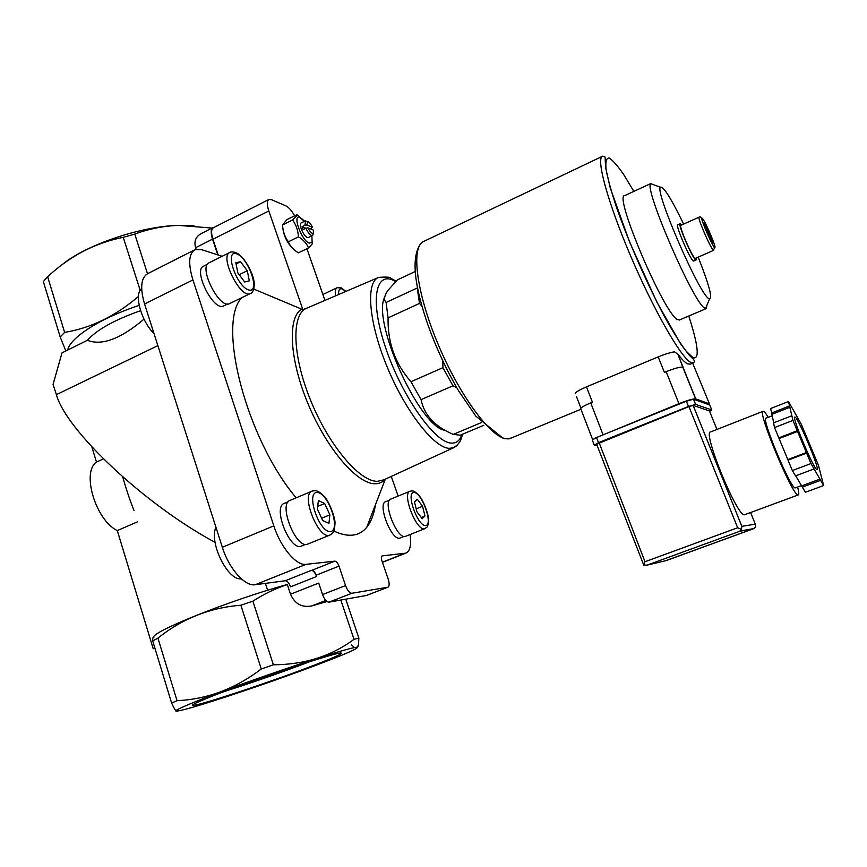 <?xml version="1.0" encoding="UTF-8"?>
<svg xmlns="http://www.w3.org/2000/svg" width="867" height="867" viewBox="0 0 867 867"><rect width="100%" height="100%" fill="white"/><g stroke="black" fill="none" stroke-linecap="round" stroke-linejoin="round"><path stroke-width="1.3" d="M288.321 501.711L284.365 503.369C272.151 506.577 289.99 551.542 301.369 546.091L301.662 545.972M389.565 500.086L385.782 501.635C376.907 503.727 391.949 541.994 400.11 537.995L400.294 537.93M207.527 264.197L203.691 266.126C192.604 269.865 213.564 311.762 223.556 305.953L223.794 305.845M375.422 504.832C373.991 514.434 371.087 521.934 366.73 527.331C359.144 536.478 348.155 537.713 333.762 531.027M296.135 497.831C246.304 438.659 216.848 323.673 241.655 297.76M253.684 289.35L253.912 288.538M244.136 259.71L243.963 259.146M222.158 256.296L201.577 249.653L195.01 249.707C188.735 253.543 188.041 263.622 192.929 279.943L273.831 525.879C280.735 547.554 296.449 565.999 306.073 564.341L334.9 561.133L311.99 570.269C313.551 570.41 314.927 572.057 316.119 575.211L316.563 576.512C315.057 572.578 313.334 570.519 311.383 570.345L311.99 570.269M410.124 534.516C411.489 544.985 410.08 551.184 405.897 553.124L382.109 555.91C381.155 556.516 381.112 558.196 381.957 560.982L388.178 579.048C389.543 583.502 389.456 586.222 387.917 587.208L351.894 593.266C349.574 593.126 347.461 590.557 345.554 585.583L338.997 566.129C337.783 562.965 336.418 561.296 334.9 561.133M398.148 496.076L391.266 476.417M421.98 306.289L419.498 303.417L417.233 288.007L386.129 302.453L388.069 317.875C387.571 342.573 395.2 363.858 410.969 381.718L442.939 367.673L442.82 361.084M456.714 387.636L452.964 385.804L442.939 367.673M452.964 385.804L421.059 399.633L410.969 381.718M481.315 422.608L453.278 434.389L460.204 435.191L483.819 425.296M419.498 303.417L388.069 317.875M415.174 271.534L397.281 279.933L387.896 290.456C384.157 295.94 383.572 299.949 386.129 302.453M421.059 399.633C424.147 415.011 434.887 426.597 453.278 434.389M444.988 430.292C419.758 427.485 371.466 320.996 384.72 297.056M324.952 300.394L306.918 248.796M294.607 215.72C291.615 210.529 288.711 207.246 285.915 205.88L271.317 199.616L268.9 199.453C266.798 200.797 266.776 204.645 268.813 210.974L302.897 309.66L254.15 289.231M268.77 199.518L213.52 227.663C211.19 229.126 210.995 232.995 212.935 239.27L218.202 255.017M153.741 637.83C152.874 637.093 152.516 638.112 152.7 640.897L157.935 638.123C182.178 618.68 209.836 607.713 240.885 605.22L252.893 601.167C263.969 593.993 275.446 588.465 287.345 584.586L287.031 584.553C228.845 600.571 147.867 633.203 153.86 637.711M139.164 305.39C100.572 318.005 70.216 337.447 67.691 350.051L87.404 340.298C101.829 345.955 120.708 338.899 144.03 319.132M212.068 228.064L178.439 225.387C163.267 225.994 148.712 228.899 134.753 234.101L123.244 237.33C96.811 242.543 72.936 254.475 51.641 273.116L47.609 276.692L64.613 332.397C90.883 328.062 115.495 316.087 138.438 296.481M64.613 332.397L60.202 336.981L65.827 350.972M134.006 510.522C129.942 500.346 126.181 489.151 122.735 476.926M265.4 583.383L267.632 590.286M67.691 350.051L62.001 352.869L53.06 384.46L56.398 394.648C65.74 429.859 144.02 504.204 215.114 542.374M152.7 640.897L171.612 703.061C173.953 708.166 175.524 710.81 176.326 710.983M47.609 276.692L43.35 281.58L60.202 336.981M214.268 227.284L213.119 227.522C210.789 228.986 210.594 232.855 212.534 239.129L217.801 254.887M345.781 599.195L358.873 638.112L354.007 639.304C331.4 656.135 304.523 664.631 273.365 664.794L261.27 668.988C235.304 688.734 207.224 699.29 177.031 700.677L171.612 703.061M340.839 600.062L354.007 639.304M325.819 600.463L311.676 605.957C301.792 607.734 294.737 603.811 290.499 594.198L287.345 584.586M252.893 601.167L273.365 664.794M311.676 605.957L327 601.535M351.623 644.961L354.462 647.616M357.388 647.757L358.418 645.319L358.873 638.112M196.137 249.306L195.606 247.702C193.872 241.362 195.682 236.68 201.068 233.667L212.968 227.598M134.753 234.101L147.509 273.734M193.959 225.756L178.309 225.377C141.245 226.254 86.733 244.537 62.641 264.262M123.244 237.33L140.183 290.315M240.885 605.22L261.27 668.988M157.935 638.123L177.031 700.677M264.001 676.282C207.451 696.017 165.109 713.313 178.147 710.907C190.166 709.271 260.414 686.014 309.194 667.818C343.473 655.019 359.317 648.191 356.727 647.324C352.349 647.01 310.852 659.852 264.001 676.282M302.312 669.692C332.332 658.465 345.012 652.884 340.373 652.97C333.427 653.805 294.086 666.3 254.508 680.4C214.853 694.51 187.315 705.836 193.124 705.402C199.497 705.391 260.273 685.385 302.312 669.692M140.573 310.679C114.368 319.945 96.649 329.818 87.404 340.298M194.576 249.924L147.704 273.636C140.942 277.7 139.901 287.822 144.561 304.003L222.342 547.272C228.953 568.709 245.003 586.666 255.245 584.726L285.286 580.749C287.302 580.89 289.036 582.927 290.521 586.84L316.563 576.512M290.499 594.198L318.742 583.068L322.567 594.556C324.453 599.509 326.588 602.045 328.972 602.153L366.405 595.477M215.872 527.028L215.536 528.133C209.532 544.303 228.27 581.02 241.286 578.788M141.657 288.592C134.06 293.913 140.53 319.338 153.047 332.657L154.088 333.806M293.219 248.959C287.14 242.933 283.661 235.824 282.794 227.631M302.897 309.66L307.785 307.742M137.485 521.836L117.294 530.582L153.221 648.754L154.987 648.408M103.433 458.903L96.475 462.078C81.292 472.136 95.684 520.243 117.294 530.582M154.89 648.093L153.221 648.754M91.859 446.917L96.475 462.078M704.535 223.426L711.905 239.086L712.381 242.24L708.913 235.943L704.969 226.482L704.535 223.426M695.367 258.366L694.825 258.138C691.53 255.732 678.406 224.954 680.833 225.344L699.073 217.151M696.093 258.041L696.049 260.035L695.497 259.775C691.888 257.152 677.43 223.252 680.107 223.697L681.549 225.019M693.73 261.054L693.123 260.815C689.482 258.214 675.046 224.336 677.745 224.748L680.053 223.719M698.173 257.131C708.957 284.365 712.739 298.346 709.499 299.072L708.707 298.584C698.813 293.219 654.422 190.718 660.416 187.185C663.385 186.026 671.123 198.326 683.629 224.087M707.017 304.989L706.182 308.619L704.611 308.067C693.351 302.648 643.466 187.38 650.749 183.717L653.891 184.844M679.533 319.956L677.55 319.587C664.274 314.342 613.197 194.208 624.728 195.617L651.03 183.425M706.583 230.362L708.003 229.733M710.886 239.53L711.905 239.086M292.537 219.958C296.091 224.77 298.053 230.405 298.432 236.843C303.407 239.801 306.777 243.529 308.522 248.016L298.378 252.817C293.534 249.956 290.196 246.293 288.375 241.806C284.831 236.973 282.891 231.359 282.534 224.965L286.934 219.568L296.839 214.745C296.882 215.731 295.452 217.465 292.537 219.958L282.534 224.965M308.522 248.016L312.174 243.974L312.597 242.359M298.432 236.843L288.375 241.806M304.62 221.692L296.839 214.604M313.421 230.102L313.355 233.169C311.968 233.949 310.158 232.183 307.937 227.858L313.421 230.102M307.677 221.605L306.918 224.954L312.402 227.219C310.765 223.87 309.194 221.995 307.677 221.605L306.885 221.28M310.375 228.855L312.402 227.219M306.918 224.954L304.859 225.322L305.737 220.825M313.171 233.353L312.792 235.195L311.394 235.456C309.486 234.469 307.644 232.063 305.888 228.238L307.937 227.858M305.888 228.238L303.125 229.603L302.106 226.699L305.878 228.238M304.859 225.322L302.106 226.699M308.37 237.504L307.276 237.482C303.602 236.366 298.27 223.751 301.131 222.949L305.173 220.933M311.882 235.77L312.12 241.958L309.259 243.15C301.51 240.723 291.908 213.813 299.993 217.292L304.642 221.193M229.69 252.525L209.164 262.788C197.914 266.581 219.384 309.552 229.517 303.645L229.766 303.526M235.813 262.723L237.872 272.91L244.689 282.003L249.338 280.832L247.268 270.732L240.549 261.715L235.813 262.723M409.918 491.253L390.898 499.045C381.892 501.148 397.335 540.369 405.604 536.315L405.789 536.24M414.48 501.917L416.908 511.714L422.186 518.748L424.982 515.973L422.554 506.274L417.33 499.262L414.48 501.917M311.957 491.177L290.228 500.313C277.819 503.554 296.135 549.656 307.677 544.108L307.969 543.988M324.648 503.51L318.406 500.53L317.387 509.027L322.697 520.536L328.94 523.375L329.872 514.846L324.648 503.51L317.701 506.393M416.193 508.842L422.554 506.274M421.232 517.48L424.982 515.973M239.216 274.698L247.268 270.732M236.062 263.936L240.549 261.715M321.635 518.238L329.872 514.846M223.686 691.703C247.832 684.063 272.877 675.436 298.844 665.813L309.952 661.597M575.244 393.293C576.425 391.711 580.175 389.565 586.482 386.866L658.194 356.89L664.404 372.409L666.149 371.683C674.439 368.388 679.977 366.86 682.773 367.099L678.048 354.321C682.047 359.556 685.233 362.742 687.585 363.88L690.338 364.107M678.048 354.321L674.515 351.839C670.354 352.457 664.913 354.148 658.194 356.89M592.562 439.428L580.944 409.213C579.687 408.335 582.949 406.222 590.72 402.862L592.399 402.169L586.482 386.866M594.155 438.529L678.959 403.654C687.314 400.391 692.852 398.787 695.594 398.853L709.434 403.849L709.108 404.781M692.679 363.143L709.434 403.849M795.711 475.81L805.4 492.283L823.65 485.542L818.372 465.048L801.216 424.115L788.482 401.519L792.947 420.408L810.97 463.552L823.65 485.542M791.842 415.759L773.57 422.879L774.534 427.561L792.351 470.553L795.548 475.875L814.08 468.939M788.482 401.519L770.644 408.53L773.754 422.803M688.951 406.623L737.665 527.765L741.448 529.358L739.692 531.298L647.161 565.111L643.747 565.1L596.637 444.207L688.951 406.623L693.123 405.409L709.444 410.936M597.146 445.519L594.274 445.15L598.512 442.647L688.485 406.471L695.637 404.423L711.731 409.918L709.629 411.392M594.166 444.879L592.302 440.013L596.529 437.488L686.371 401.215L693.524 399.199L709.748 405.008L711.731 409.918M763.014 411.326L710.593 431.95C702.021 431.159 737.535 517.924 744.58 514.727L744.861 514.64M741.448 529.358L741.87 526.334L693.167 405.42M643.747 565.1L645.005 561.729L599.14 442.734M741.87 526.334L755.32 524.177L755.634 526.887L753.922 528.545L665.563 560.743M795.429 487.85L795.234 487.893C790.932 489.682 760.565 416.94 766.07 418.176L772.107 415.813M797.629 487.026C798.908 492.022 799.114 494.656 798.236 494.938L798.149 494.949C793.099 497.42 756.468 409.668 763.133 411.272C764.011 411.153 765.713 413.169 768.238 417.33M802.322 487.146L820.659 480.351M801.791 485.856L820.117 479.061M792.351 470.553L810.97 463.552M788.049 460.16L806.613 453.127M787.908 459.532L806.462 452.509M779.205 438.529L797.651 431.43M778.794 437.846L797.261 430.736M774.534 427.561L792.947 420.408M772.074 414.263L790.065 407.219M771.554 413.006L789.534 405.951M816.985 469.611C814.265 470.478 791.311 415.987 794.822 417.07C797.239 415.401 820.388 470.044 817.061 469.611L816.985 469.611M268.813 210.974L212.935 239.27M157.87 345.63L56.398 394.648M404.835 553.363L382.38 562.195M212.534 239.129L195.606 247.702M192.929 279.943L144.561 304.003M273.831 525.879L222.342 547.272M306.073 564.341L255.245 584.726M311.383 570.345L285.286 580.749M345.554 585.583L322.567 594.556M338.997 566.129L316.119 575.211M215.536 528.133L216.143 527.873M153.047 332.657L153.632 332.375M351.894 593.266L328.972 602.153M387.722 587.252L365.939 595.651M366.73 527.331L385.338 479.148C382.618 482.247 379.172 483.786 374.978 483.753C357.334 484.057 327.022 449.204 308.338 404.553C289.491 359.935 287.335 317.755 301.445 309.324M383.745 479.874L377.329 481.337C359.556 481.618 328.669 445.215 310.419 399.871C291.995 354.56 291.42 313.659 306.864 308.132L378.294 277.548M714.451 247.193C711.189 243.941 698.921 214.496 702.487 218.506C705.836 222.093 717.735 250.606 714.451 247.193M713.216 250.064C710.171 247.529 696.938 216.631 699.105 217.129C700.59 216.447 701.533 217.346 701.956 219.817C703.419 224.846 708.632 237.038 711.677 242.814L714.592 248.179L713.216 250.064M461.829 434.519C459.878 440.62 456.313 443.481 451.143 443.091C434.486 442.43 401.594 395.688 385.544 347.504C369.234 299.256 375.66 269.355 395.645 281.547M456.313 446.006L453.441 447.795L449.052 448.337C433.695 447.589 405.041 410.774 386.801 366.058C368.41 321.375 365.657 281.883 378.695 277.386C386.682 276.779 390.768 277.104 390.93 278.35L396.078 281.114M229.517 303.645L250.325 293.555C252.416 293.209 253.738 290.412 254.302 285.189C254.909 275.999 244.505 255.754 235.694 252.6C232.887 251.723 230.969 251.658 229.918 252.416C219.015 256.014 240.538 299.288 250.325 293.555L250.693 293.371M236.528 253.793C223.989 249.328 236.496 286.619 248.731 289.946C260.772 293.458 248.612 257.662 236.528 253.793M405.604 536.315L424.928 528.632C427.073 526.518 427.886 528.772 428.558 519.756C428.927 515.616 423.627 500.627 419.465 496.087C416.301 492.564 413.895 490.841 412.269 490.928L410.091 491.188C401.367 493.16 416.962 532.576 424.928 528.632L425.177 528.523M413.927 492.467C405.593 492.185 417.569 526.258 425.61 525.565C433.576 525.131 421.936 492.315 413.927 492.467M345.911 291.42L341.338 287.887L337.187 287.692C335.431 288.57 334.879 291.29 335.551 295.853M345.716 291.496L342.075 288.906C339.506 288.212 338.358 290.087 338.65 294.531M307.677 544.108L329.85 535.091C331.963 533.075 334.348 534.408 334.976 523.733C335.8 518.564 328.441 499.771 323.987 496.13C320.357 492.521 317.43 490.7 315.209 490.668L312.239 491.047C300.21 494.114 318.709 540.488 329.85 535.091L330.327 534.885M317.105 492.478C305.52 492.131 319.056 532.49 330.294 531.558C341.37 530.918 328.246 492.304 317.105 492.478M511.118 438.073L506.306 438.767C490.689 437.629 459.033 394.788 437.521 342.844C415.878 290.933 410.839 245.86 423.92 241.34L602.272 156.363M690.988 362.482C681.527 358.461 654.065 310.895 630.829 256.448C607.518 201.989 595.64 157.696 602.641 156.19L604.798 156.645L605.144 157.946L605.589 167.504L610.205 187.771L629.507 241.85L656.958 302.236L680.497 343.69L689.135 355.069L693.297 359.209C694.684 360.694 694.684 361.918 693.307 362.883L690.988 362.482M688.799 316.011C698.347 345.76 699.767 359.664 693.036 357.735L686.231 351.276C680.216 343.321 673.085 331.953 664.826 317.17C647.714 285.297 628.651 242.023 616.708 207.917C611.387 191.878 607.832 178.97 606.033 169.217C605.339 161.652 606.369 157.913 609.133 158C612.785 160.254 617.651 165.792 623.731 174.625L633.864 191.379M602.901 434.367L590.72 402.862M678.959 403.654L666.149 371.683M695.768 398.896L682.958 367.164M739.692 531.298L753.271 528.827M647.161 565.111L666.192 560.602L753.304 528.816M737.665 527.765L645.005 561.729M598.512 442.647L596.529 437.488M688.485 406.471L686.371 401.215M695.637 404.423L693.524 399.199M755.32 524.177L750.594 512.527M716.944 429.447L709.401 410.839M356.727 647.324L358.418 645.319M405.897 553.124L382.434 562.347M346.356 599.097L345.814 599.303M387.917 587.208L366.134 595.596M385.338 479.148L453.441 447.795L457.321 445.053C459.857 441.411 460.074 442.907 462.642 434.172M713.671 250.325L695.323 258.377M696.049 260.035L693.676 261.075M660.416 187.185L650.749 183.717M709.499 299.072L705.521 308.576M706.182 308.619L679.316 320.042M313.355 233.169L312.792 235.195M312.413 235.51L308.305 237.536M299.993 217.292L296.839 214.745M312.12 241.958L312.174 243.974M223.556 305.953L227.642 303.981M400.11 537.995L404.098 536.413M322.892 294.487L337.046 287.757M301.369 546.091L305.639 544.346M193.764 704.123L193.124 705.402M420.387 244.169C411.272 257.239 413.884 284.441 428.222 325.775C436.686 349.011 446.852 370.773 458.73 391.05L475.896 416.203L503.261 438.431C507.531 439.027 509.894 439.016 510.36 438.388L580.955 409.246M693.307 362.883L689.937 364.27M580.933 408.119L576.436 396.425M683.088 367.229L677.712 353.931M695.594 398.853L682.773 367.099M695.562 404.412L693.459 399.178M741.924 526.54L693.123 405.409M740.201 531.027L753.922 528.545M801.552 485.574L795.321 487.883M798.236 494.938L744.699 514.705"/></g></svg>
